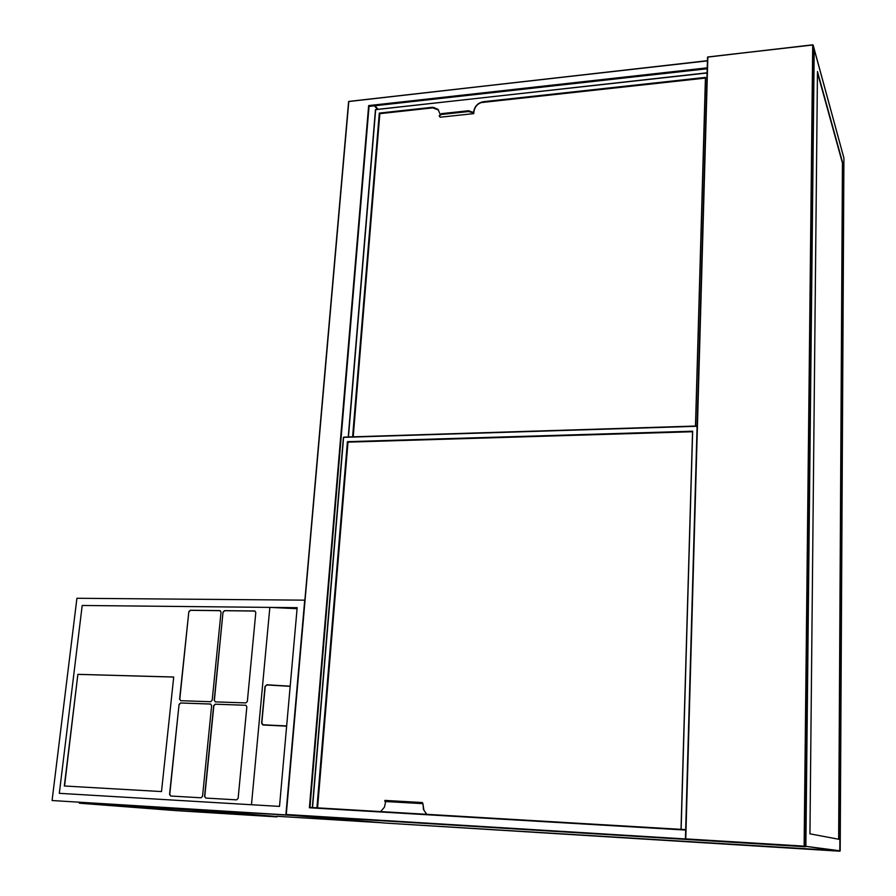 <?xml version="1.0" encoding="UTF-8"?>
<svg xmlns="http://www.w3.org/2000/svg" width="896" height="896" viewBox="0 0 896 896"><rect width="100%" height="100%" fill="white"/><g stroke="black" fill="none" stroke-linecap="round" stroke-linejoin="round"><path stroke-width="1.34" d="M707.202 68.768L369.365 106.366L368.648 105.594L707.235 67.838M817.466 71.512L809.939 833.84L838.958 839.294L842.722 163.027L817.466 71.512M685.664 830.066L309.4 807.766L685.675 829.629L309.96 807.408L369.085 106.042L707.213 68.376M838.645 839.238L842.442 163.05L817.454 72.643M439.264 115.618L441.605 113.624L468.619 110.723L473.67 112.594L473.738 111.597C474.656 106.131 477.904 102.827 483.504 101.685L705.544 77.392L695.598 426.026M483.504 101.685L705.533 77.627M352.598 436.822L379.31 113.086L433.003 107.307L437.942 109.301L440.07 114.038M379.31 113.086L431.715 107.352M352.8 436.811L379.478 113.277M483.661 101.886C478.061 103.04 474.802 106.344 473.894 111.798L473.738 111.597M473.222 111.978L473.771 113.624L473.894 111.798M473.771 113.624L440.093 117.219L439.242 115.931L441.549 114.453L468.563 111.552L468.619 110.723M438.648 110.096L431.872 107.554M473.166 112.806L468.563 111.552M379.837 113.658L353.214 436.8L379.837 113.658L434.582 107.677L379.837 113.658M705.421 78.086L480.827 102.626L705.421 78.086L695.486 426.037L705.421 78.086M426.619 814.307L423.45 809.413L422.99 803.656L385.683 801.55L384.44 807.15L380.688 811.586M316.926 807.811L347.413 441.672L692.664 431.2L681.128 829.36M347.413 441.672L692.664 431.334M317.139 807.822L347.603 441.784M422.901 804.899L422.99 803.656M423.091 804.922L423.886 810.13L426.787 814.318M422.442 803.6L385.683 801.55M384.821 801.416L384.888 800.408L422.509 802.558M347.984 442.142L317.576 807.856L347.984 442.142L692.541 431.738L347.984 442.142M681.016 829.36L692.541 431.738L681.016 829.36M285.869 814.878L52.08 800.531L76.922 598.27L304.718 600.163L285.869 814.878L52.08 800.531M251.474 804.742L269.842 607.387L82.197 605.472L297.17 607.667L279.507 806.4L59.315 793.33L251.474 804.742L269.842 607.387L297.069 608.698M82.197 605.472L59.315 793.33L82.197 605.472M79.408 802.648L292.79 815.45L380.565 822.674L276.965 816.267M290.181 686.224L266.874 684.757L265.026 686.403L261.621 723.162L263.155 725.01L286.642 726.152M290.091 686.168L266.952 684.802L265.104 686.437L261.71 723.195L262.763 724.942M290.002 686.336L266.851 684.958L265.216 686.414L261.811 723.173L263.166 724.819L286.653 725.928M262.83 724.752L286.653 726.006M77.874 674.33L64.333 785.994L161.504 791.571L173.712 677.029L77.874 674.33L64.546 786.005M188.821 611.722L179.614 699.138L180.768 700.706L210.694 701.725L212.184 700.235L221.043 612.091L219.867 610.59L190.277 610.266L188.821 611.722L179.805 699.182L180.678 700.694M223.026 612.114L214.2 700.302L215.387 701.882L245.84 702.912L247.352 701.422L255.808 612.494L254.61 610.982L224.504 610.646L223.026 612.114L214.379 700.347L215.275 701.87M179.054 704.446L169.568 794.382L170.699 796.018L201.029 797.787L202.541 796.298L211.646 705.589L210.459 704.01L180.533 702.979L179.054 704.446L169.77 794.405L170.811 796.029M205.778 798.067L236.6 799.859L238.134 798.358L246.837 706.821L245.874 705.264L215.163 704.178L213.662 705.656L204.579 796.41L205.778 798.067M245.918 705.275L215.342 704.211L213.853 705.701L204.77 796.432L205.845 798.067M210.75 704.054L180.723 703.013L179.245 704.48M255.058 611.072L224.683 610.702L223.205 612.17M220.293 610.68L190.467 610.322L189.011 611.778M173.712 677.062L78.075 674.374M188.966 809.178L276.942 816.536L188.966 809.178L79.442 802.446L79.352 803.197L176.232 810.645L276.909 816.883L188.888 809.95L79.352 803.197M276.909 816.883L188.922 809.558L79.397 802.827L188.888 809.95M687.422 839.518L805.291 846.754L685.418 838.869L707.851 56.963L685.765 838.891L804.126 846.138L812.706 45.013L707.851 56.963L812.717 44.856M804.642 846.171L805.75 846.317L814.106 48.619L813.165 45.158L804.642 846.171M814.061 48.451L812.739 44.8L707.538 57.131M707.538 57.165L685.418 838.869M805.403 846.742L286.395 814.912L386.042 823.122L839.81 851.2L805.874 846.339L840.19 850.83L843.92 158.043L814.206 49L805.874 846.339L805.291 846.754L814.106 48.664M805.291 846.754L687.456 839.518M374.998 105.728L377.933 109.133M377.328 109.2L374.405 105.795M707.426 60.872L348.813 101.416L707.437 60.715M386.03 823.122L286.082 814.486L348.813 101.416L286.261 814.498L685.418 838.947M309.4 807.766L368.648 105.594M386.042 823.122L840.19 850.83M839.81 851.2L843.92 158.077M286.082 814.486L348.611 101.55L707.437 60.67M814.106 48.899L843.875 157.909M707.09 73.002L375.67 109.57L348.454 436.957M707.09 72.8L375.458 109.682L707.09 72.845M348.275 436.957L375.458 109.715L348.242 436.957M441.605 113.624L441.549 114.453M697.088 426.272L343.605 437.371L312.547 807.554M343.784 437.114L697.099 425.992L343.784 437.114M312.357 807.542L343.392 437.427M387.341 800.486L387.274 801.506M417.189 803.208L417.267 802.166M312.323 807.542L343.392 437.45"/></g></svg>
